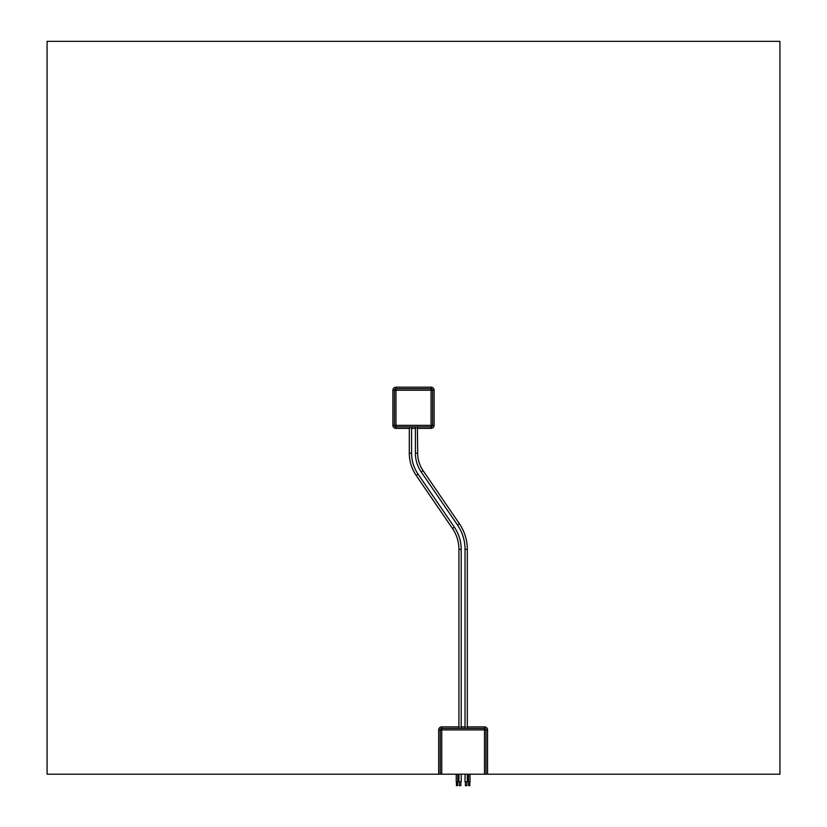 <?xml version="1.0" encoding="UTF-8"?>
<svg xmlns="http://www.w3.org/2000/svg" width="827" height="827" viewBox="0 0 827 827"><rect width="100%" height="100%" fill="white"/><g stroke="black" fill="none" stroke-linecap="round" stroke-linejoin="round"><path stroke-width="0.62" stroke-dasharray="4.13 3.1" d="M417.697 426.856L415.412 426.856M467.028 728.401L484.498 728.401A1.53 1.53 0 0 1 486.018 729.921L486.018 774.196M465.322 728.401L460.918 728.401M411.588 426.856L409.303 426.856M459.212 728.401L441.742 728.401A1.53 1.53 0 0 0 440.222 729.921L440.222 774.196M468.651 785.65L469.798 785.65M469.798 781.835L468.651 781.835L469.798 781.835M456.442 785.65L457.589 785.65M457.589 781.835L456.442 781.835L457.589 781.835M465.415 785.65L466.935 785.65M466.935 781.835L465.415 781.835L466.935 781.835M459.305 785.65L460.825 785.65M460.825 781.835L459.305 781.835L460.825 781.835M468.464 781.835L469.994 781.835M469.994 774.196L468.464 774.196L469.994 774.196M456.246 781.835L457.776 781.835M457.776 774.196L456.246 774.196L457.776 774.196M465.032 781.835L467.317 781.835M467.317 774.196L465.032 774.196L467.317 774.196M458.923 781.835L461.208 781.835M461.208 774.196L458.923 774.196L461.208 774.196M431.053 388.69A1.53 1.53 0 0 1 432.583 390.22M432.583 425.336A1.53 1.53 0 0 1 431.053 426.856M394.417 390.22A1.53 1.53 0 0 1 395.947 388.69M395.947 426.856A1.53 1.53 0 0 1 394.417 425.336M47.077 774.196L779.923 774.196L779.923 41.35L47.077 41.35L47.077 774.196M417.697 453.217L415.412 453.217M467.317 549.355L465.032 549.355M423.104 470.677L421.212 471.969M459.388 523.708L457.496 525M411.588 453.217L409.303 453.217M461.208 549.355L458.923 549.355M418.059 474.129L416.167 475.422M454.343 527.161L452.452 528.453M409.303 428.386L411.588 428.386M415.412 428.386L417.697 428.386M467.317 726.871L465.032 726.871M461.208 726.871L458.923 726.871"/><path stroke-width="1.24" d="M417.697 453.217L415.412 453.217L415.412 426.856L411.588 426.856L411.588 453.217L409.303 453.217L409.303 426.856L395.947 426.856L431.053 426.856L417.408 426.856L417.697 453.217A30.919 30.919 0 0 0 423.104 470.677L459.388 523.708C464.609 531.461 467.255 540.01 467.317 549.355L467.317 728.401M415.702 426.856L417.408 426.856M458.923 726.871L441.742 726.871L441.742 728.401A1.53 1.53 0 0 0 440.222 729.921L441.742 729.921L441.742 728.401L484.498 728.401L484.498 729.921L486.018 729.921A1.53 1.53 0 0 0 484.498 728.401L484.498 726.871L467.317 726.871M459.388 523.708L457.496 525A43.128 43.128 0 0 1 465.032 549.355L467.317 549.355M409.592 426.856L411.298 426.856M411.588 453.217A37.029 37.029 0 0 0 418.059 474.129L454.343 527.161L452.452 528.453A37.029 37.029 0 0 1 458.923 549.355L461.208 549.355L461.208 728.401M469.798 781.835L469.798 785.65L468.651 785.65L468.651 781.835M457.589 781.835L457.589 785.65L456.442 785.65L456.442 781.835M466.935 781.835L466.935 785.65L465.415 785.65L465.415 781.835M460.825 781.835L460.825 785.65L459.305 785.65L459.305 781.835M469.994 774.196L469.994 781.835L468.464 781.835L468.464 774.196M457.776 774.196L457.776 781.835L456.246 781.835L456.246 774.196M467.317 774.196L467.317 781.835L465.032 781.835L465.032 774.196M461.208 774.196L461.208 781.835L458.923 781.835L458.923 774.196M431.053 390.22L432.583 390.22A1.53 1.53 0 0 0 431.053 388.69L431.053 426.856A1.53 1.53 0 0 0 432.583 425.336L394.417 425.336A1.53 1.53 0 0 0 395.947 426.856L395.947 388.69A1.53 1.53 0 0 0 394.417 390.22L431.053 390.22M394.417 425.336L394.417 390.22L394.417 425.336L392.887 425.336A3.05 3.05 0 0 0 395.947 428.386L409.303 428.386M395.947 388.69L431.053 388.69L395.947 388.69L395.947 387.16A3.05 3.05 0 0 0 392.887 390.22L392.887 425.336M432.583 390.22L432.583 425.336L432.583 390.22L434.113 390.22A3.05 3.05 0 0 0 431.053 387.16L395.947 387.16M487.548 774.196L779.923 774.196L779.923 41.35L47.077 41.35L47.077 774.196L487.548 774.196L487.548 729.921A3.05 3.05 0 0 0 484.498 726.871M486.018 774.196L486.018 729.921L487.548 729.921M441.742 726.871A3.05 3.05 0 0 0 438.692 729.921L440.222 729.921L440.222 774.196M415.412 453.217C415.454 460.05 417.387 466.304 421.212 471.969L423.104 470.677M409.303 453.217C409.355 461.311 411.65 468.713 416.167 475.422L418.059 474.129M431.053 388.69L431.053 387.16M432.583 425.336L434.113 425.336L434.113 390.22M417.697 428.386L431.053 428.386A3.05 3.05 0 0 0 434.113 425.336M431.053 428.386L431.053 426.856M394.417 390.22L392.887 390.22M395.947 426.856L395.947 428.386M411.588 428.386L415.412 428.386M438.692 729.921L438.692 774.196M465.032 726.871L461.208 726.871M441.742 774.196L441.742 729.921L484.498 729.921L484.498 774.196M465.032 728.401L465.032 549.355M457.496 525L421.212 471.969M458.923 728.401L458.923 549.355M452.452 528.453L416.167 475.422M454.343 527.161C458.871 533.87 461.156 541.271 461.208 549.355"/></g></svg>
